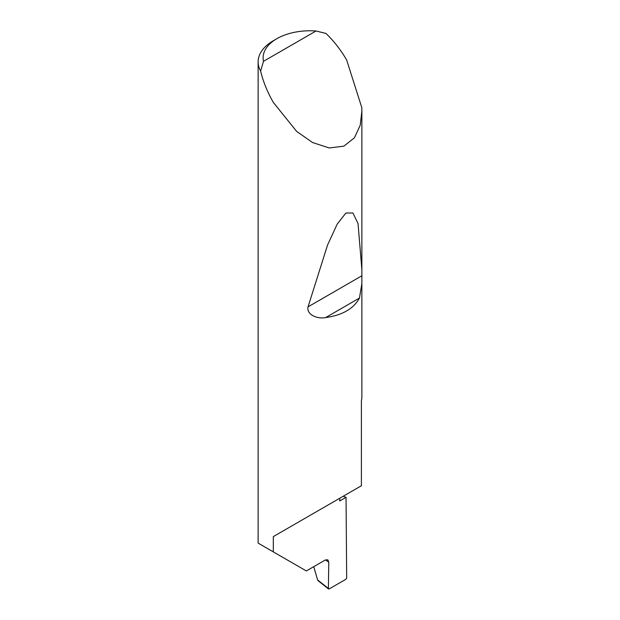 <?xml version="1.0" encoding="UTF-8"?>
<svg xmlns="http://www.w3.org/2000/svg" width="620" height="620" viewBox="0 0 620 620"><rect width="100%" height="100%" fill="white"/><g stroke="black" fill="none" stroke-linecap="round" stroke-linejoin="round"><path stroke-width="0.93" d="M343.124 496.295A146.638 84.661 180 0 1 346.045 497.318L339.752 500.952L339.752 498.24L273.319 536.602L361.398 485.747L361.398 400.745A51.871 29.946 0 0 0 361.871 396.692L361.871 283.619L359.461 298.057C353.648 308.714 342.372 315.224 325.647 317.579C317.882 319.215 306.257 314.968 308.047 306.853L327.546 245.04L337.187 224.138L345.859 213.063L352.943 212.962L358.027 223.556L361.871 269.677L361.871 283.619M316.014 31A46.895 27.071 0 0 0 276.838 38.703A46.895 27.071 0 0 0 263.492 61.318L316.014 31L325.919 33.41C333.847 40.974 340.767 49.856 346.681 60.055L361.786 107.562L361.871 111.182L360.212 125.256L354.431 137.795L343.875 146.15L329.212 147.963L312.573 142.538L296.608 131.37L273.319 102.408C267.445 92.186 263.213 81.755 260.632 71.106A51.871 29.946 180 0 1 258.129 61.915L258.129 543.112L306.334 570.942L325.252 560.015L327.817 559.806L328.778 562.115L325.384 559.945M258.129 61.915A51.871 29.946 180 0 1 273.319 40.742L276.838 38.703M273.319 551.878L273.319 536.602M346.045 497.318L346.673 578.018L345.968 579.227L329.081 588.977L328.383 588.558L328.778 562.115M313.728 566.672L317.642 580.025L329.081 588.977M263.492 61.318L260.632 71.106M318.68 580.715L317.642 580.025M359.461 298.057L325.647 317.579M361.84 275.799L308.047 306.853M361.871 111.182L361.871 269.677M328.546 589L318.029 580.646"/></g></svg>
